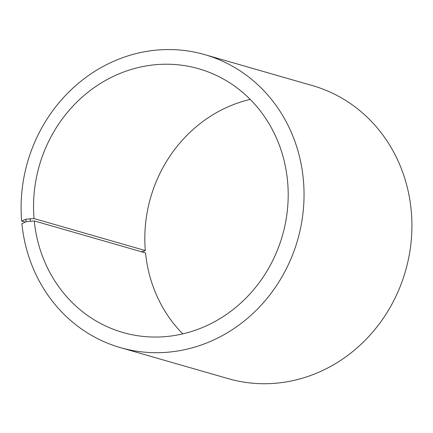 <?xml version="1.0" encoding="UTF-8"?>
<svg xmlns="http://www.w3.org/2000/svg" width="433" height="433" viewBox="0 0 433 433"><rect width="100%" height="100%" fill="white"/><g stroke="black" fill="none" stroke-linecap="round" stroke-linejoin="round"><path stroke-width="0.65" d="M25.287 222.086L21.65 221.036L25.856 219.228L34.039 218.557L145.315 250.566A137.201 126.479 106 0 1 250.236 99.411M34.039 218.557A137.201 126.479 106 0 1 198.801 68.782A137.201 126.479 106 0 1 282.424 235.601A137.201 126.479 106 0 1 122.945 332.49A137.201 126.479 106 0 1 34.256 220.911L145.531 252.921A137.201 126.479 106 0 0 182.791 333.875M145.315 250.566L143.632 251.292L141.098 251.649M21.65 221.036A152.448 140.536 106 0 1 204.722 54.623L312.588 85.653A152.448 140.536 106 0 1 405.505 271.009A152.448 140.536 106 0 1 228.299 378.664L120.434 347.634A152.448 140.536 106 0 1 21.888 223.655L26.083 221.712L34.256 220.911M204.722 54.623A152.448 140.536 106 0 1 297.633 239.979A152.448 140.536 106 0 1 120.434 347.634M25.856 219.228L26.083 221.712M30.088 218.627L30.305 221.036"/></g></svg>
